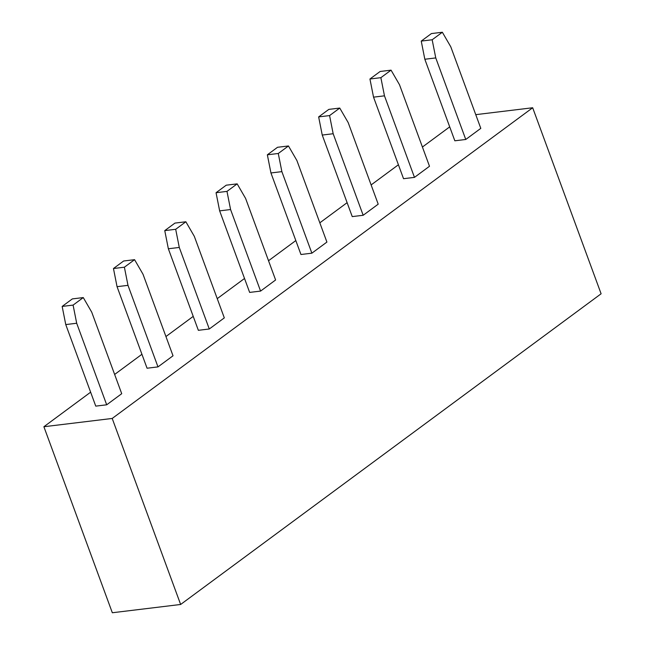 <?xml version="1.0" encoding="UTF-8"?>
<svg xmlns="http://www.w3.org/2000/svg" width="645" height="645" viewBox="0 0 645 645"><rect width="100%" height="100%" fill="white"/><g stroke="black" fill="none" stroke-linecap="round" stroke-linejoin="round"><path stroke-width="0.97" d="M90.639 392.184L43.892 426.732L112.327 612.75L180.64 604.47L601.108 293.781L532.673 107.755L475.752 114.657M532.673 107.755L112.206 418.452L43.892 426.732M180.64 604.47L112.206 418.452M449.71 126.863L422.419 147.028M398.408 164.765L371.125 184.93M347.115 202.667L319.823 222.831M295.821 240.569L268.53 260.733M244.528 278.479L217.236 298.643M193.226 316.381L165.934 336.545M141.932 354.282L114.641 374.447M450.791 46.819L480.799 128.363L465.763 139.473L454.838 140.795L424.829 59.251L421.241 41.095L431.416 33.572L442.349 32.25L450.791 46.819M465.763 139.473L435.762 57.921L432.166 39.772L421.241 41.095M432.166 39.772L442.349 32.25M435.762 57.921L424.829 59.251M143.013 274.238L173.021 355.79L157.985 366.892L147.06 368.222L117.051 286.67L113.464 268.522L123.638 260.999L134.571 259.677L143.013 274.238M157.985 366.892L127.984 285.348L124.388 267.199L113.464 268.522M124.388 267.199L134.571 259.677M127.984 285.348L117.051 286.67M209.286 328.99L179.278 247.446L168.353 248.768L164.757 230.62L174.94 223.097L185.865 221.767L194.314 236.336L224.315 317.88L209.286 328.99L198.354 330.313L168.353 248.768M179.278 247.446L175.69 229.289L164.757 230.62M175.69 229.289L185.865 221.767M260.58 291.089L230.579 209.536L219.647 210.867L216.051 192.718L226.234 185.188L237.167 183.865L245.608 198.434L275.608 279.978L260.58 291.089L249.647 292.411L219.647 210.867M230.579 209.536L226.984 191.388L216.051 192.718M226.984 191.388L237.167 183.865M311.874 253.179L281.873 171.635L270.94 172.957L267.353 154.808L277.527 147.286L288.46 145.964L296.902 160.532L326.91 242.077L311.874 253.179L300.949 254.509L270.94 172.957M281.873 171.635L278.277 153.486L267.353 154.808M278.277 153.486L288.46 145.964M106.691 404.802L76.691 323.25L65.758 324.572L62.162 306.423L72.345 298.901L83.278 297.579L91.719 312.148L121.72 393.692L106.691 404.802L95.758 406.124L65.758 324.572M76.691 323.25L73.095 305.101L62.162 306.423M73.095 305.101L83.278 297.579M363.175 215.277L333.167 133.733L322.242 135.055L318.646 116.906L328.829 109.384L339.754 108.062L348.203 122.623L378.204 204.175L363.175 215.277L352.243 216.599L322.242 135.055M333.167 133.733L329.579 115.584L318.646 116.906M329.579 115.584L339.754 108.062M414.469 177.375L384.468 95.831L373.536 97.153L369.94 79.004L380.123 71.482L391.055 70.152L399.497 84.721L429.497 166.265L414.469 177.375L403.536 178.697L373.536 97.153M384.468 95.831L380.873 77.674L369.94 79.004M380.873 77.674L391.055 70.152"/></g></svg>
